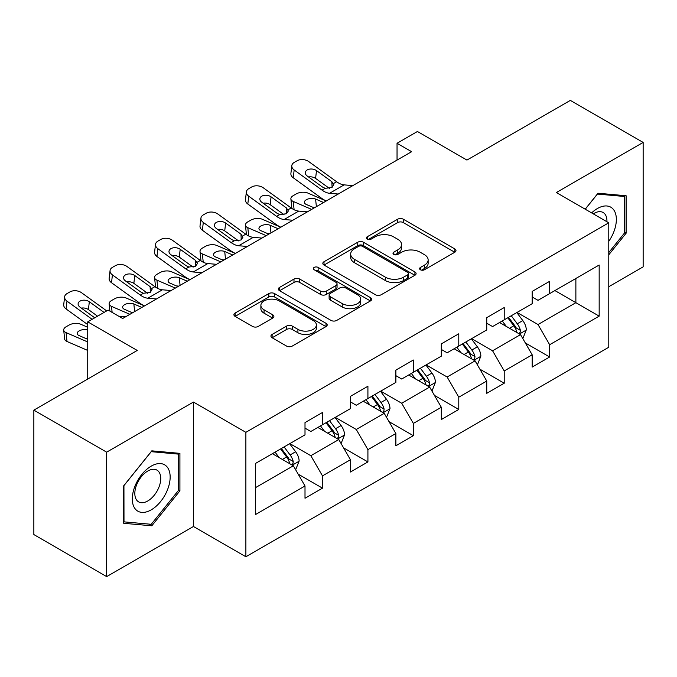 <?xml version="1.0" encoding="UTF-8"?>
<svg xmlns="http://www.w3.org/2000/svg" width="677" height="677" viewBox="0 0 677 677"><rect width="100%" height="100%" fill="white"/><g stroke="black" fill="none" stroke-linecap="round" stroke-linejoin="round"><path stroke-width="1.02" d="M420.425 269.776A2.826 1.633 0 0 0 424.428 269.776L454.8 252.233A4.045 2.336 0 0 0 455.985 250.583A4.045 2.336 0 0 0 454.8 248.933L403.34 219.23A4.045 2.336 0 0 0 397.627 219.23L367.247 236.764A2.826 1.633 0 0 0 366.418 237.915A2.826 1.633 0 0 0 367.247 239.074A2.826 1.633 0 0 0 371.25 239.074L375.185 236.806A12.939 7.472 0 0 1 393.481 236.806L397.771 239.277A12.939 7.472 0 0 1 401.554 244.558A12.939 7.472 0 0 1 397.771 249.847L393.836 252.115A2.826 1.633 0 0 0 393.007 253.266A2.826 1.633 0 0 0 393.836 254.425A2.826 1.633 0 0 0 397.839 254.425L401.774 252.157A12.939 7.472 0 0 1 420.07 252.157L424.352 254.628A12.939 7.472 0 0 1 428.143 259.909A12.939 7.472 0 0 1 424.352 265.189L420.425 267.466A2.826 1.633 0 0 0 419.596 268.617A2.826 1.633 0 0 0 420.425 269.776L420.425 267.466M272.12 334.43A4.045 2.336 0 0 0 270.935 336.08A4.045 2.336 0 0 0 272.12 337.73L286.557 346.065A4.045 2.336 0 0 0 292.278 346.065L326.009 326.593A4.045 2.336 0 0 0 327.194 324.943A4.045 2.336 0 0 0 326.009 323.293L274.549 293.581A4.045 2.336 0 0 0 268.837 293.581L235.097 313.062A4.045 2.336 0 0 0 233.912 314.712A4.045 2.336 0 0 0 235.097 316.362L252.538 326.424A4.045 2.336 0 0 0 258.259 326.424L272.696 318.097A4.045 2.336 0 0 0 273.88 316.438A4.045 2.336 0 0 0 272.696 314.788L264.047 309.795A10.815 6.245 0 0 1 260.882 305.386A10.815 6.245 0 0 1 267.55 299.615A10.815 6.245 0 0 1 279.339 300.969L313.214 320.526A10.815 6.245 0 0 1 316.387 324.943A10.815 6.245 0 0 1 309.711 330.714A10.815 6.245 0 0 1 297.922 329.36L292.278 326.094A4.045 2.336 0 0 0 286.557 326.094L272.12 334.43L272.12 337.73M608.784 286.709L643.15 266.865L643.15 142.432L570.339 100.391L466.944 160.085L417.43 131.499L397.044 143.27L411.608 151.682L122.681 318.486L108.117 310.083L87.731 321.854L87.731 379.027M106.661 452.168L106.661 576.609L193.453 526.494L193.453 402.062L106.661 452.168L33.85 410.135L137.245 350.441L87.731 321.854M193.453 402.062L245.878 432.332L608.784 222.809L608.784 347.242L245.878 556.765L245.878 432.332M643.15 142.432L556.359 192.539L608.784 222.809M375.473 294.74A4.045 2.336 0 0 0 381.185 294.74L414.916 275.26A4.045 2.336 0 0 0 416.101 273.61A4.045 2.336 0 0 0 414.916 271.959L363.464 242.248A4.045 2.336 0 0 0 357.744 242.248L324.012 261.728A4.045 2.336 0 0 0 322.827 263.378A4.045 2.336 0 0 0 324.012 265.029L375.473 294.74M315.279 270.385A2.826 1.633 0 0 1 318.148 270.783L318.148 267.423L370.463 297.626A4.045 2.336 0 0 1 371.648 299.276A4.045 2.336 0 0 1 370.463 300.926L336.731 320.407A4.045 2.336 0 0 1 331.011 320.407L279.559 290.695L279.559 287.395A4.045 2.336 0 0 0 278.374 289.045A4.045 2.336 0 0 0 279.559 290.695M279.559 287.395L293.996 279.059A4.045 2.336 0 0 1 299.708 279.059L320.576 291.11A4.045 2.336 0 0 0 326.297 291.11L335.877 285.576A4.045 2.336 0 0 0 337.061 283.925A4.045 2.336 0 0 0 335.877 282.275L314.145 269.734A2.826 1.633 0 0 1 313.316 268.574A2.826 1.633 0 0 1 315.067 267.068A2.826 1.633 0 0 1 318.148 267.423M106.661 576.609L33.85 534.568L33.85 410.135M298.159 474.12L322.48 488.159L322.48 475.88L350.441 459.742L350.441 472.013L367.916 461.926L367.916 449.646L395.876 433.508L395.876 445.779L413.351 435.692L413.351 423.421L441.311 407.275L441.311 419.554L458.786 409.458L458.786 397.187L486.746 381.041L486.746 393.32L504.221 383.233L504.221 370.954L532.181 354.807L532.181 367.086L549.656 356.999L549.656 344.72L599.17 316.134L599.17 265.02L575.873 278.467L575.873 302.687L599.17 316.134M322.48 488.159L305.005 498.247L305.005 485.968L255.491 514.554L255.491 463.44L305.005 434.854L305.005 422.575L322.48 412.488L322.48 424.758L350.441 408.62L350.441 396.341L367.916 386.254L367.916 398.533L395.876 382.387L395.876 370.116L413.351 360.02L413.351 372.299L441.311 356.153L441.311 343.882L458.786 333.795L458.786 346.065L486.746 329.927L486.746 317.648L504.221 307.561L504.221 319.832L532.181 303.694L532.181 291.415L549.656 281.327L549.656 293.606L599.17 265.02M317.818 427.449L338.788 439.559L310.828 455.706L289.858 443.596M305.005 428.126L310.828 431.486L322.48 424.758M310.828 455.706L322.48 475.88M338.788 439.559L350.441 459.742M363.253 401.224L384.223 413.325L356.263 429.472L335.293 417.362M350.441 401.893L356.263 405.261L367.916 398.533M356.263 429.472L367.916 449.646M384.223 413.325L395.876 433.508M408.688 374.99L429.658 387.1L401.698 403.238L380.728 391.128M395.876 375.659L401.698 379.027L413.351 372.299M401.698 403.238L413.351 423.421M429.658 387.1L441.311 407.275M454.123 348.757L475.093 360.866L447.133 377.004L426.163 364.903M441.311 349.434L447.133 352.793L458.786 346.065M447.133 377.004L458.786 397.187M475.093 360.866L486.746 381.041M499.558 322.523L520.537 334.633L492.577 350.779L471.598 338.669M486.746 323.2L492.577 326.559L504.221 319.832M492.577 350.779L504.221 370.954M520.537 334.633L532.181 354.807M554.903 290.577L575.873 302.687L538.012 324.545L517.033 312.435M532.181 296.966L538.012 300.326L549.656 293.606M538.012 324.545L549.656 344.72M193.453 526.494L245.878 556.765M397.044 143.27L397.044 160.085M255.491 487.652L293.353 465.793L272.382 453.683M293.353 465.793L305.005 485.968M525.335 342.96L549.656 356.999M479.9 369.185L504.221 383.233M434.465 395.419L458.786 409.458M389.03 421.653L413.351 435.692M343.594 447.886L367.916 461.926M608.784 254.78L626.115 233.227L626.115 195.746L598.003 193.241L585.19 209.185M123.705 523.287L151.809 525.801L179.913 490.833L179.913 453.362L151.809 450.848L123.705 485.815L123.705 523.287M624.659 232.38L626.115 233.227M178.457 489.996L179.913 490.833M148.838 524.083L151.809 525.801M421.551 270.174L424.352 268.557A12.939 7.472 0 0 0 428.143 263.277L428.143 259.909M401.554 244.558L401.554 247.926A12.939 7.472 0 0 1 397.771 253.206L394.97 254.823M454.749 252.267L403.34 222.589A4.045 2.336 0 0 0 397.627 222.589L368.381 239.472M414.866 275.294L363.464 245.616A4.045 2.336 0 0 0 357.744 245.616L324.063 265.062M407.774 274.769A2.826 1.633 0 0 0 408.603 273.61A2.826 1.633 0 0 0 407.774 272.459L362.601 246.377A2.826 1.633 0 0 0 358.598 246.377L354.46 248.772A12.939 7.472 0 0 0 350.669 254.053A12.939 7.472 0 0 0 354.46 259.333L385.331 277.155A12.939 7.472 0 0 0 403.627 277.155L407.774 274.769L407.774 278.129A2.826 1.633 0 0 0 408.603 276.978L408.603 273.61M350.669 254.053L350.669 257.412A12.939 7.472 0 0 0 354.46 262.693L354.46 259.333M407.774 278.129L403.627 280.523A12.939 7.472 0 0 1 385.331 280.523L354.46 262.693M279.609 290.721L293.996 282.419L293.996 279.059M337.061 283.925L337.061 287.293A4.045 2.336 0 0 1 335.877 288.944L326.297 294.47A4.045 2.336 0 0 1 320.576 294.47L299.708 282.419A4.045 2.336 0 0 0 293.996 282.419M318.148 270.783L370.412 300.96M342.232 303.609A10.815 6.245 0 0 0 354.02 304.963A10.815 6.245 0 0 0 360.697 299.192A10.815 6.245 0 0 0 357.532 294.783L345.592 287.886A4.045 2.336 0 0 0 339.879 287.886L330.3 293.42A4.045 2.336 0 0 0 329.115 295.07A4.045 2.336 0 0 0 330.3 296.721L342.232 303.609L342.232 306.969A10.815 6.245 0 0 0 354.02 308.323A10.815 6.245 0 0 0 360.697 302.56L360.697 299.192M329.115 295.07L329.115 298.43A4.045 2.336 0 0 0 330.3 300.08L330.3 296.721M342.232 306.969L330.3 300.08M316.387 324.943L316.387 328.303A10.815 6.245 0 0 1 309.711 334.074A10.815 6.245 0 0 1 297.922 332.72L292.278 329.462A4.045 2.336 0 0 0 286.557 329.462L272.179 337.764M260.882 305.386L260.882 308.746A10.815 6.245 0 0 0 264.047 313.163L264.047 309.795M272.636 318.122L264.047 313.163M325.959 326.627L274.549 296.949A4.045 2.336 0 0 0 268.837 296.949L235.156 316.387M522.83 338.618L526.3 329.894A10.917 6.305 -120 0 0 522.813 320.593L516.805 312.571M326.204 200.984L307.815 193.055A8.234 4.121 -5.9 0 0 296.213 193.918L293.302 195.602A8.234 4.121 -5.9 0 0 290.882 198.936A8.234 4.121 -5.9 0 0 293.251 201.458L294.106 209.743M506.328 326.432L502.241 320.983M311.64 209.396L293.251 201.458M518.844 333.659L520.164 332.263L520.401 330.359A10.917 6.305 -120 0 0 517.279 323.792L511.27 315.77M508.537 317.344L515.205 326.246A5.56 3.207 60 0 1 516.212 327.939L520.401 330.359M323.581 202.499L315.592 199.055A6.592 3.3 174.1 0 0 306.309 199.749A6.592 3.3 174.1 0 0 304.379 202.415A6.592 3.3 174.1 0 0 306.275 204.437L314.263 207.881M292.007 208.541A8.234 4.121 174.1 0 1 291.795 207.805L290.882 198.936M314.991 207.467A6.592 3.3 -5.9 0 0 312.833 207.264M507.775 317.784L513.784 325.806A10.917 6.305 60 0 1 516.906 332.373M338.263 194.028L329.581 193.284A20.598 11.89 60 0 1 322.057 190.144L294.165 169.978L293.251 177.789A8.234 5.314 -173.3 0 1 290.898 173.473L291.804 165.653A8.234 5.314 6.7 0 0 294.165 169.978M326.246 200.959A30.888 17.839 60 0 1 321.143 197.963L293.251 177.789M352.827 185.616L344.144 184.872A20.598 11.89 60 0 1 336.613 181.741L308.729 161.566A8.234 5.314 6.7 0 0 297.127 160.754L294.207 162.429A8.234 5.314 6.7 0 0 291.804 165.653M332.085 187.394L331.848 181.698L333.795 184.736L331.874 187.521L325.188 188.333L322.531 187.08L307.189 175.986A6.592 4.248 -173.3 0 1 305.302 172.533A6.592 4.248 -173.3 0 1 307.223 169.952A6.592 4.248 -173.3 0 1 316.506 170.604L315.592 178.415L329.437 188.426M315.592 178.415A6.592 4.248 6.7 0 0 308.551 176.968M331.848 181.698L316.506 170.604M608.784 241.308A26.775 15.461 120 0 0 613.819 231.839A26.775 15.461 120 0 0 612.152 208.144A26.775 15.461 120 0 0 591.63 212.908M622.848 195.458L624.659 196.499L624.659 232.812L608.784 252.555M585.241 209.218L597.427 194.071L624.659 196.499M606.914 221.734A18.33 10.587 120 0 0 603.139 212.51A18.33 10.587 120 0 0 593.272 213.856M151.225 509.849A26.775 15.461 120 0 0 170.155 477.057A26.775 15.461 120 0 0 151.225 466.131A26.775 15.461 120 0 0 132.294 498.915A26.775 15.461 120 0 0 151.225 509.849M147.781 500.963A18.33 10.587 120 0 0 159.755 484.808A18.33 10.587 120 0 0 156.946 470.126A18.33 10.587 120 0 0 147.781 471.031A18.33 10.587 120 0 0 135.806 487.186A18.33 10.587 120 0 0 138.616 501.869A18.33 10.587 120 0 0 147.781 500.963M123.993 485.553L151.225 451.677L178.457 454.115L178.457 490.419L151.225 524.294L123.993 521.865L123.933 485.519M176.655 453.065L178.457 454.115M477.395 364.852L480.865 356.119A10.917 6.305 -120 0 0 477.378 346.827L471.37 338.805M280.769 227.218L262.38 219.28A8.234 4.121 -5.9 0 0 250.778 220.152L247.858 221.836A8.234 4.121 -5.9 0 0 245.446 225.17A8.234 4.121 -5.9 0 0 247.816 227.692L248.671 235.977M460.893 352.658L456.806 347.208M266.205 235.63L247.816 227.692M473.409 359.893L474.729 358.488L474.966 356.584A10.917 6.305 -120 0 0 471.844 350.026L465.835 341.995M463.102 343.577L469.77 352.48A5.56 3.207 60 0 1 470.777 354.164L474.966 356.584M278.145 228.733L270.157 225.289A6.592 3.3 174.1 0 0 260.873 225.983A6.592 3.3 174.1 0 0 258.944 228.648A6.592 3.3 174.1 0 0 260.84 230.662L268.828 234.115M246.572 234.775A8.234 4.121 174.1 0 1 246.36 234.039L245.446 225.17M269.548 233.692A6.592 3.3 -5.9 0 0 267.398 233.497M462.34 344.018L468.349 352.04A10.917 6.305 60 0 1 471.471 358.607M431.96 391.086L435.429 382.353A10.917 6.305 -120 0 0 431.943 373.061L425.935 365.038M235.334 253.452L216.945 245.514A8.234 4.121 -5.9 0 0 205.343 246.386L202.423 248.07A8.234 4.121 -5.9 0 0 200.011 251.404A8.234 4.121 -5.9 0 0 202.381 253.926L203.235 262.202M415.458 378.892L411.371 373.442M220.77 261.855L202.381 253.926M427.974 386.118L429.294 384.722L429.531 382.818A10.917 6.305 -120 0 0 426.408 376.251L420.4 368.229M417.667 369.811L424.335 378.714A5.56 3.207 60 0 1 425.342 380.398L429.531 382.818M232.71 254.967L224.722 251.514A6.592 3.3 174.1 0 0 215.438 252.216A6.592 3.3 174.1 0 0 213.509 254.882A6.592 3.3 174.1 0 0 215.404 256.896L223.393 260.34M201.137 261.009A8.234 4.121 174.1 0 1 200.925 260.273L200.011 251.404M224.112 259.926A6.592 3.3 -5.9 0 0 221.963 259.723M416.905 370.251L422.913 378.274A10.917 6.305 60 0 1 426.036 384.841M292.828 220.253L284.145 219.517A20.598 11.89 60 0 1 276.622 216.378L248.73 196.203L247.816 204.022A8.234 5.314 -173.3 0 1 245.463 199.707L246.369 191.887A8.234 5.314 6.7 0 0 248.73 196.203M280.811 227.193A30.888 17.839 60 0 1 275.708 224.189L247.816 204.022M307.392 211.85L298.709 211.106A20.598 11.89 60 0 1 291.178 207.966L263.294 187.8A8.234 5.314 6.7 0 0 251.692 186.979L248.772 188.663A8.234 5.314 6.7 0 0 246.369 191.887M286.65 213.619L286.413 207.932L288.36 210.97L286.439 213.754L279.753 214.567L277.096 213.314L261.754 202.22A6.592 4.248 -173.3 0 1 259.866 198.759A6.592 4.248 -173.3 0 1 261.787 196.186A6.592 4.248 -173.3 0 1 271.071 196.838L270.157 204.649L284.002 214.66M270.157 204.649A6.592 4.248 6.7 0 0 263.116 203.202M286.413 207.932L271.071 196.838M247.393 246.487L238.71 245.743A20.598 11.89 60 0 1 231.187 242.611L203.295 222.437L202.381 230.256A8.234 5.314 -173.3 0 1 200.02 225.932L200.934 218.121A8.234 5.314 6.7 0 0 203.295 222.437M235.376 253.426A30.888 17.839 60 0 1 230.273 250.422L202.381 230.256M261.957 238.084L253.274 237.339A20.598 11.89 60 0 1 245.743 234.2L217.859 214.034A8.234 5.314 6.7 0 0 206.248 213.213L203.337 214.897A8.234 5.314 6.7 0 0 200.934 218.121M241.215 239.853L240.978 234.166L242.925 237.204L241.004 239.98L234.318 240.8L231.661 239.54L216.318 228.445A6.592 4.248 -173.3 0 1 214.431 224.992A6.592 4.248 -173.3 0 1 216.352 222.411A6.592 4.248 -173.3 0 1 225.636 223.072L224.722 230.882L238.566 240.894M224.722 230.882A6.592 4.248 6.7 0 0 217.681 229.435M240.978 234.166L225.636 223.072M386.525 417.311L389.994 408.586A10.917 6.305 -120 0 0 386.508 399.295L380.499 391.264M189.898 279.686L171.509 271.748A8.234 4.121 -5.9 0 0 159.907 272.619L156.988 274.295A8.234 4.121 -5.9 0 0 154.576 277.638A8.234 4.121 -5.9 0 0 156.946 280.151L157.8 288.436M370.014 405.125L365.935 399.675M175.335 288.089L156.946 280.151M382.539 412.352L383.859 410.956L384.096 409.052A10.917 6.305 -120 0 0 380.973 402.485L374.965 394.463M372.232 396.037L378.9 404.939A5.56 3.207 60 0 1 379.907 406.632L384.096 409.052M187.275 281.192L179.287 277.748A6.592 3.3 174.1 0 0 170.003 278.442A6.592 3.3 174.1 0 0 168.074 281.116A6.592 3.3 174.1 0 0 169.969 283.13L177.958 286.574M155.702 287.234A8.234 4.121 174.1 0 1 155.49 286.506L154.576 277.638M178.677 286.159A6.592 3.3 -5.9 0 0 176.528 285.956M371.47 396.477L377.478 404.507A10.917 6.305 60 0 1 380.601 411.066M341.09 443.545L344.559 434.82A10.917 6.305 -120 0 0 341.073 425.52L335.064 417.497M144.463 305.911L126.074 297.982A8.234 4.121 -5.9 0 0 114.472 298.845L111.553 300.529A8.234 4.121 -5.9 0 0 109.141 303.863A8.234 4.121 -5.9 0 0 111.51 306.385L112.128 312.393M324.579 431.359L320.5 425.909M129.899 314.323L111.51 306.385M337.104 438.586L338.424 437.19L338.661 435.286A10.917 6.305 -120 0 0 335.538 428.719L329.53 420.696M326.796 422.27L333.465 431.173A5.56 3.207 60 0 1 334.472 432.865L338.661 435.286M141.84 307.426L133.851 303.981A6.592 3.3 174.1 0 0 124.568 304.675A6.592 3.3 174.1 0 0 122.639 307.35A6.592 3.3 174.1 0 0 124.534 309.364L132.523 312.808M133.242 312.393A6.592 3.3 -5.9 0 0 131.093 312.19M326.035 422.71L332.043 430.733A10.917 6.305 60 0 1 335.166 437.3M295.654 469.779L299.124 461.045A10.917 6.305 -120 0 0 295.637 451.754L289.629 443.731M87.731 327.27L80.639 324.207A8.234 4.121 -5.9 0 0 69.037 325.078L66.118 326.763A8.234 4.121 -5.9 0 0 63.706 330.097A8.234 4.121 -5.9 0 0 66.075 332.619L66.989 341.487A8.234 4.121 174.1 0 1 64.62 338.965L63.706 330.097M279.144 457.593L275.065 452.134M87.731 341.961L66.075 332.619M87.731 350.441L66.989 341.487M291.669 464.82L292.989 463.423L293.226 461.511A10.917 6.305 -120 0 0 290.103 454.952L284.095 446.922M281.361 448.504L288.03 457.407A5.56 3.207 60 0 1 289.037 459.099L293.226 461.511M87.731 329.961A6.592 3.3 174.1 0 0 79.133 330.909A6.592 3.3 174.1 0 0 77.203 333.575A6.592 3.3 174.1 0 0 79.099 335.597L87.731 339.321M87.731 338.61A6.592 3.3 -5.9 0 0 85.657 338.424M280.6 448.944L286.608 456.967A10.917 6.305 60 0 1 289.731 463.533M201.958 272.721L193.275 271.976A20.598 11.89 60 0 1 185.743 268.845L157.859 248.671L156.946 256.481A8.234 5.314 -173.3 0 1 154.584 252.166L155.498 244.355A8.234 5.314 6.7 0 0 157.859 248.671M189.941 279.652A30.888 17.839 60 0 1 184.838 276.656L156.946 256.481M216.522 264.309L207.839 263.573A20.598 11.89 60 0 1 200.307 260.433L172.423 240.259A8.234 5.314 6.7 0 0 160.813 239.446L157.902 241.13A8.234 5.314 6.7 0 0 155.498 244.355M195.78 266.086L195.543 260.391L197.489 263.429L195.568 266.213L188.883 267.034L186.226 265.773L170.883 254.679A6.592 4.248 -173.3 0 1 168.996 251.226A6.592 4.248 -173.3 0 1 170.917 248.645A6.592 4.248 -173.3 0 1 180.2 249.297L179.287 257.116L193.131 267.127M179.287 257.116A6.592 4.248 6.7 0 0 172.246 255.669M195.543 260.391L180.2 249.297M156.522 298.955L147.84 298.21A20.598 11.89 60 0 1 140.308 295.07L112.424 274.904L111.51 282.715A8.234 5.314 -173.3 0 1 109.149 278.399L110.063 270.58A8.234 5.314 6.7 0 0 112.424 274.904M144.506 305.886A30.888 17.839 60 0 1 139.403 302.89L111.51 282.715M171.086 290.543L162.404 289.798A20.598 11.89 60 0 1 154.872 286.667L126.988 266.493A8.234 5.314 6.7 0 0 115.378 265.68L112.467 267.356A8.234 5.314 6.7 0 0 110.063 270.58M150.345 292.32L150.108 286.625L152.054 289.663L150.133 292.447L143.448 293.259L140.791 292.007L125.448 280.913A6.592 4.248 -173.3 0 1 123.561 277.46A6.592 4.248 -173.3 0 1 125.482 274.879A6.592 4.248 -173.3 0 1 134.765 275.531L133.851 283.35L147.696 293.353M133.851 283.35A6.592 4.248 6.7 0 0 126.811 281.894M150.108 286.625L134.765 275.531M92.123 319.316L66.989 301.138L66.075 308.949A8.234 5.314 -173.3 0 1 63.714 304.633L64.628 296.814A8.234 5.314 6.7 0 0 66.989 301.138M87.731 324.613L66.075 308.949M106.687 310.904L81.553 292.726A8.234 5.314 6.7 0 0 69.943 291.914L67.031 293.59A8.234 5.314 6.7 0 0 64.628 296.814M125.643 316.777L118.687 316.184M94.746 317.801L80.013 307.146A6.592 4.248 -173.3 0 1 78.126 303.685A6.592 4.248 -173.3 0 1 80.047 301.113A6.592 4.248 -173.3 0 1 89.33 301.764L88.416 309.575L97.547 316.184M88.416 309.575A6.592 4.248 6.7 0 0 81.375 308.128M104.063 312.419L89.33 301.764M424.352 268.557L424.352 265.189M393.836 254.425L393.836 252.115M397.771 253.206L397.771 249.847M367.247 239.074L367.247 236.764M397.627 222.589L397.627 219.23M403.34 222.589L403.34 219.23M454.8 252.233L454.8 248.933M324.012 265.029L324.012 261.728M357.744 245.616L357.744 242.248M363.464 245.616L363.464 242.248M414.916 275.26L414.916 271.959M385.331 280.523L385.331 277.155M403.627 280.523L403.627 277.155M299.708 282.419L299.708 279.059M320.576 294.47L320.576 291.11M326.297 294.47L326.297 291.11M335.877 288.944L335.877 285.576M370.463 300.926L370.463 297.626M286.557 329.462L286.557 326.094M292.278 329.462L292.278 326.094M297.922 332.72L297.922 329.36M272.696 318.097L272.696 314.788M235.097 316.362L235.097 313.062M268.837 296.949L268.837 293.581M274.549 296.949L274.549 293.581M326.009 326.593L326.009 323.293M519.454 334.006L526.224 330.105M517.279 323.792L522.813 320.593M509.519 328.269L513.784 325.806M315.592 199.055L316.379 206.663M325.188 188.333L322.057 190.144M336.613 181.741L333.482 183.552M344.144 184.872L329.581 193.284M474.018 360.24L480.788 356.33M471.844 350.026L477.378 346.827M464.083 354.503L468.349 352.04M270.157 225.289L270.944 232.888M428.583 386.474L435.353 382.564M426.408 376.251L431.943 373.061M418.648 380.736L422.913 378.274M224.722 251.514L225.509 259.122M279.753 214.567L276.622 216.378M291.178 207.966L288.047 209.785M298.709 211.106L284.145 219.517M234.318 240.8L231.187 242.611M245.743 234.2L242.611 236.011M253.274 237.339L238.71 245.743M383.148 412.708L389.918 408.798M380.973 402.485L386.508 399.295M373.213 406.97L377.478 404.507M179.287 277.748L180.074 285.355M337.713 438.941L344.483 435.032M335.538 428.719L341.073 425.52M327.778 433.204L332.043 430.733M133.851 303.981L134.638 311.589M292.278 465.167L299.048 461.257M290.103 454.952L295.637 451.754M282.343 459.429L286.608 456.967M188.883 267.034L185.743 268.845M200.307 260.433L197.176 262.244M207.839 263.573L193.275 271.976M143.448 293.259L140.308 295.07M154.872 286.667L151.741 288.478M162.404 289.798L147.84 298.21M109.141 303.863L109.886 311.098"/></g></svg>
